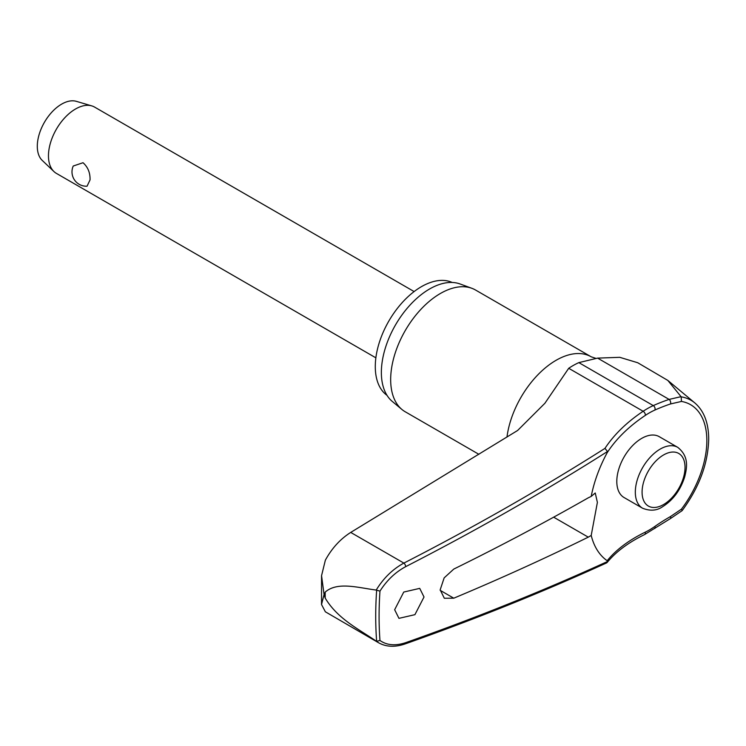 <?xml version="1.0" encoding="UTF-8"?>
<svg xmlns="http://www.w3.org/2000/svg" width="746" height="746" viewBox="0 0 746 746"><rect width="100%" height="100%" fill="white"/><g stroke="black" fill="none" stroke-linecap="round" stroke-linejoin="round"><path stroke-width="1.12" d="M645.253 415.438A71.709 41.403 -60 0 1 654.848 410.067A176.485 90.024 -174.8 0 1 670.458 403.968L681.452 401.441L681.201 396.844A82.545 47.66 120 0 1 694.927 403.017C704.019 410.943 708.607 422.963 708.7 439.077C708.094 463.48 699.235 487.325 682.142 510.628L681.452 509.136L670.458 516.568A176.485 112.525 -5.8 0 0 654.848 526.452A71.709 41.403 -60 0 1 645.253 532.168A176.485 93.53 3.8 0 0 607.188 560.722L607.533 561.496A2342.785 1241.568 -176.2 0 1 405.749 642.642C395.464 646.064 386.876 645.337 379.966 640.478A368.393 212.694 -60 0 1 379.089 616.299A368.393 212.694 -60 0 1 379.966 591.112C386.876 580.267 395.464 572.107 405.749 566.624A2342.785 1455.176 -4.1 0 0 607.533 451.479L607.188 452.682A176.485 109.625 175.9 0 1 645.253 415.438A2.872 1.52 -123.8 0 0 645.337 414.683A2.872 1.52 -123.8 0 0 643.145 411.27A179.143 111.275 -4.1 0 0 604.969 448.374L607.542 451.554M404.938 643.985A2.872 1.529 -109.4 0 0 404.985 643.975C475.398 619.124 542.612 592.1 606.61 562.904L607.533 561.496L607.188 560.722A98.416 56.817 -60 0 1 591.205 535.442L588.268 537.157A2343.755 1304.222 -178.3 0 1 453.782 598.189L444.308 598.245L440.177 589.825L444.15 577.889L453.782 569.077A2343.755 1400.382 -1.8 0 0 588.268 497.824L591.205 496.416L595.243 492.994L597.387 502.384L591.205 535.442M604.969 448.374A2339.913 1453.394 175.9 0 1 403.875 563.099C392.741 569.133 383.519 578.122 376.208 590.049L376.646 590.207A370.771 214.065 120 0 0 375.714 616.299A370.771 214.065 120 0 0 376.646 641.308L376.208 641.103C358.509 629.009 337.453 618.714 325.209 598.087L324.053 594.543L321.526 604.53L325.368 611.804L378.8 642.884C386.316 646.978 395.044 647.341 404.994 643.966A2.872 1.529 -109.4 0 0 404.994 643.966A2.872 1.529 -109.4 0 0 405.749 642.642M681.201 396.844L667.838 380.432L637.737 362.743L619.777 357.325L597.602 358.117L578.84 362.621A75.654 43.678 120 0 0 568.713 368.291L544.916 403.25L517.603 430.489L350.723 532.42L403.875 563.099A2.872 1.268 62.8 0 1 405.749 566.624M321.526 604.53L321.554 575.651L325.368 560.162C331.839 548.301 340.288 539.05 350.723 532.42M387.015 395.343A65.275 37.692 -60 0 1 375.285 366.612A65.275 37.692 -60 0 1 402.579 302.205A65.275 37.692 -60 0 1 452.188 282.464M478.876 454.305L405.227 411.773A70.301 40.582 -60 0 1 401.907 409.461A70.301 40.582 -60 0 1 390.671 379.593A70.301 40.582 -60 0 1 419.093 311.315A70.301 40.582 -60 0 1 471.854 288.301A70.301 40.582 -60 0 1 475.528 290.017L591.224 356.821A70.301 40.582 -60 0 0 540.729 371.974A70.301 40.582 -60 0 0 506.982 437.044M471.854 288.301L460.077 283.974A68.147 39.342 120 0 0 408.92 306.28A68.147 39.342 120 0 0 381.365 372.468A68.147 39.342 120 0 0 392.265 401.423L401.907 409.461M424.017 597.005L414.916 614.667L398.951 618.35L394.653 609.724L403.754 592.054L419.718 588.37L424.017 597.005M376.208 590.049C358.509 587.857 337.453 581.265 325.209 592.11L324.053 594.543L321.554 575.651M642.604 508.24L624.085 497.545A35.146 20.291 -60 0 1 616.802 481.459A35.146 20.291 -60 0 1 632.151 446.08A35.146 20.291 -60 0 1 659.231 436.662L677.75 447.358A35.146 20.291 120 0 0 660.173 449.101A35.146 20.291 120 0 0 635.322 492.146A35.146 20.291 120 0 0 642.604 508.24C650.195 511.224 656.853 510.721 662.569 506.73C673.097 500.1 680.483 490.131 684.707 476.825C686.973 467.658 689.211 456.477 677.75 447.358M376.646 641.308L379.966 640.478M414.123 291.565L94.639 107.116A38.26 22.091 120 0 0 91.814 105.904A38.26 22.091 120 0 0 63.457 119.239A38.26 22.091 120 0 0 48.462 155.867A38.26 22.091 120 0 0 53.926 171.533A38.26 22.091 120 0 0 56.379 173.38L375.863 357.828M90.052 179.879L87.058 186.202A14.351 14.351 0 0 1 73.239 166.022L83.02 162.721C87.897 167.048 90.238 172.764 90.052 179.879M91.814 105.904L76.325 101.335A34.428 19.881 120 0 0 50.793 113.336A34.428 19.881 120 0 0 37.3 146.3A34.428 19.881 120 0 0 42.224 160.399L53.926 171.533M379.966 591.112L376.646 590.207M376.208 641.103L378.8 642.884M681.033 396.667L669.115 399.408A179.143 91.376 5.2 0 0 653.282 405.6A75.654 43.678 120 0 0 643.145 411.27L568.713 368.291M591.205 496.416A98.416 56.817 -60 0 1 607.188 452.682M670.458 403.968A2.872 1.623 -108.7 0 0 670.673 403.138A2.872 1.623 -108.7 0 0 669.115 399.408L597.602 358.117M654.848 410.067A2.872 1.828 -114.2 0 0 655.081 409.228A2.872 1.828 -114.2 0 0 653.282 405.6L578.84 362.621M645.253 532.168A2.872 1.781 64.1 0 1 645.337 533.166A2.872 1.781 64.1 0 1 644.563 534.574L670.309 518.657A2.872 1.259 60.4 0 0 670.673 517.491A2.872 1.259 60.4 0 0 670.458 516.568M654.848 526.452A2.872 1.464 54.8 0 1 655.081 527.366A2.872 1.464 54.8 0 1 654.708 528.532M325.209 598.087A380.544 219.706 -60 0 1 325.191 595.112A380.544 219.706 -60 0 1 325.209 592.11M553.653 517.174L588.268 537.157M681.452 401.441A78.517 45.338 -60 0 1 706.844 440.625A78.517 45.338 -60 0 1 681.452 509.136M642.082 492.146A30.372 17.531 120 0 0 663.558 504.548A30.372 17.531 120 0 0 685.033 467.35A30.372 17.531 120 0 0 663.558 454.957A30.372 17.531 120 0 0 642.082 492.146M453.782 598.189L440.187 590.338M607.151 562.484C615.879 551.807 628.356 542.51 644.563 534.574M682.114 510.656L670.318 518.657M595.933 358.378L591.224 356.821M694.927 403.017L667.838 380.432"/></g></svg>
